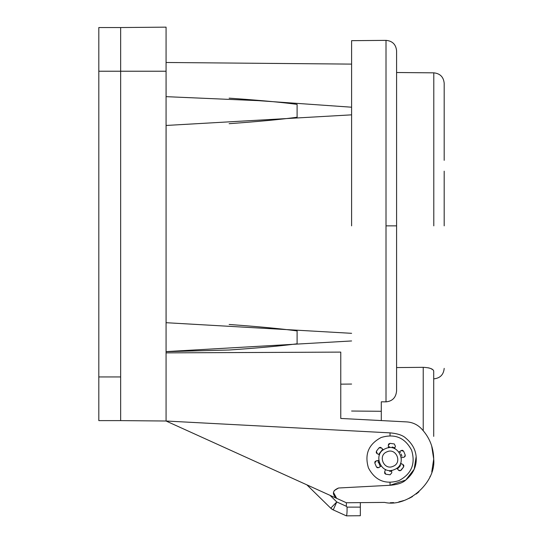 <?xml version="1.0" encoding="UTF-8"?>
<svg xmlns="http://www.w3.org/2000/svg" width="543" height="543" viewBox="0 0 543 543"><rect width="100%" height="100%" fill="white"/><g stroke="black" fill="none" stroke-linecap="round" stroke-linejoin="round"><path stroke-width="0.81" d="M385.55 448.64C398.738 442.212 408.248 464.374 394.51 469.505C381.329 475.933 371.812 453.772 385.55 448.64M386.928 451.851C396.057 447.405 402.641 462.745 393.132 466.294C384.003 470.747 377.419 455.401 386.928 451.851M334.271 490.56L338.588 488.001C332.431 490.539 331.78 493.987 336.64 498.338L166.07 421.015L166.07 27.15L120.648 27.544L120.648 420.615L120.648 376.944L120.648 420.615L98.812 420.615L98.812 71.221L120.648 71.221L120.648 376.944L120.648 27.544L98.812 27.544L98.812 71.221M398.874 480.657C385.245 484.743 375.098 480.501 368.453 467.917C364.36 454.281 368.609 444.14 381.193 437.495C394.822 433.402 404.963 437.651 411.614 450.235C415.7 463.865 411.458 474.005 398.874 480.657M381.077 466.057L378.607 467.706L376.435 466.966L374.813 463.009L376.279 460.837L378.756 460.396M379.509 454.803L377.242 453.717L376.401 451.233L379.034 447.839L381.648 448.029L383.27 449.95M388.503 447.819L388.313 445.321L390.044 443.353L394.299 443.943L395.44 446.298L394.578 448.667M398.956 452.054L401.039 450.629L403.605 451.138L405.248 455.109L404.216 457.165L401.304 457.729M400.558 463.328L402.831 464.414L403.673 466.899L400.483 470.666L398.433 470.109L396.811 468.181M391.584 470.319L391.781 472.831L390.05 474.799L385.808 474.215L384.668 471.86L385.523 469.491M384.668 471.86L384.709 473.299M384.838 473.523L385.808 474.215L390.05 474.799M398.433 470.109L399.363 470.733M399.417 470.747L401.046 470.292L403.673 466.899L403.809 465.466M403.707 465.222L402.831 464.414M403.775 457.281L405.119 456.33M405.139 456.283L405.248 455.109M403.605 451.138L402.438 450.303M402.173 450.276L401.039 450.629M394.299 443.943L390.044 443.353L388.734 443.943M388.578 444.154L388.313 445.321M381.648 448.029L380.385 447.344M380.12 447.344L379.034 447.839M376.401 451.233L376.265 452.665M376.367 452.91L377.242 453.717M376.279 460.837L375.057 461.591M374.928 461.821L374.813 463.009M376.435 466.966L377.385 467.747M377.433 467.761L379 467.482M229.139 324.476C259.249 326.669 281.898 328.82 297.096 330.925L297.096 343.787C281.898 345.843 259.249 347.92 229.139 350.004L166.07 351.667M229.126 352.597L340.766 352.108L340.766 418.449L340.766 372.016M166.07 278.321L166.09 322.705L351.599 333.321M351.599 114.844L166.09 125.46L166.07 169.844M390.03 435.751L390.03 432.866L166.07 421.015L120.648 420.615L166.07 421.015L166.07 71.221L166.09 96.661L258.373 100.652L351.599 107.209M229.139 98.161C259.249 100.245 281.898 102.322 297.096 104.378L297.096 117.234C281.898 119.345 259.249 121.496 229.139 123.689M120.648 27.544L120.648 71.221L166.07 71.221L166.07 27.15L120.648 27.544M333.531 492.535L336.64 498.338L346.359 502.75L330.022 495.345L336.775 501.949L333.246 509.904L346.359 515.85C346.902 515.226 347.133 512.314 347.052 507.114L346.359 506.293L346.359 502.75L384.641 502.411C407.549 507.746 436.172 482.469 433.708 459.073L431.685 445.946M313.535 487.865L330.022 495.345M321.422 491.442L316.936 489.413M430.171 476.292L429.981 476.72M418.952 491.802L416.209 494.035M412.497 496.526L411.865 496.899M411.248 497.252L408.845 498.488M403.734 500.544L400.578 501.454M418.931 491.822L418.592 492.114M412.32 496.635L409.707 498.067M402.526 500.924L398.895 501.841L402.526 500.924M393.621 502.601L390.261 502.75L393.621 502.601M378.756 454.348L382.639 449.332L378.756 454.348M380.263 466.43L377.901 460.634M306.897 484.858L330.741 508.194L336.775 501.949L346.359 506.293M334.454 504.332L332.554 506.286M386.012 401.854L386.012 40.372L386.012 225.854L396.587 225.854L396.587 50.852L396.587 390.79C396.003 397.51 392.48 401.202 386.012 401.854L381.295 401.813L381.295 420.574L340.766 418.449L406.7 421.904C412.293 422.264 417.085 424.416 421.076 428.352C429.316 436.939 433.524 447.181 433.708 459.073L431.766 471.942M351.599 340.956L166.07 351.613M166.07 352.869L340.766 352.108L340.766 418.449M390.03 482.394L390.03 485.279L338.588 488.001M360.335 502.628L360.335 515.728L346.359 515.85L333.246 509.904L330.741 508.194A8.736 8.736 0 0 0 333.246 509.904L340.101 513.013L333.246 509.904A8.736 8.736 0 0 1 330.741 508.194M390.03 432.866C397.537 433.524 402.777 435.276 405.757 438.113C412.809 444.011 416.305 451.002 416.237 459.073C416.305 467.143 412.816 474.134 405.757 480.039C402.777 482.876 397.537 484.621 390.03 485.279L405.736 480.053M341.988 513.868L340.101 513.013M405.764 480.032L414.187 469.24L416.135 456.778M166.07 301.894L166.09 322.705M166.07 82.421L166.09 96.661M166.09 125.46L166.07 146.271M444.188 225.854L444.188 171.174M351.599 40.671L386.012 40.372C392.426 40.949 395.949 44.445 396.587 50.852L396.587 72.518L433.796 72.843C440.115 73.509 443.583 77.004 444.188 83.323L444.188 160.341M396.587 367.577L423.228 367.326C429.723 367.659 433.219 368.928 433.708 371.12L433.708 372.681M433.708 371.12L433.708 436.375M432.961 369.783L430.742 368.527M429.703 368.168L428.196 367.787M351.599 225.854L351.599 40.671L351.599 225.854M433.708 458.686L433.701 458.197M401.935 456.269L401.168 454.023M400.116 452.149L399.818 451.735M394.802 447.812L394.082 447.534M389.67 446.848L388.516 446.937M397.951 468.392L400.157 465.935M401.162 464.15L401.318 463.783M378.159 462.005L378.295 462.507M389.67 471.297L390.017 471.304M390.627 471.29L391.571 471.202M399.281 467.075L400.435 465.507M400.422 452.624L399.729 451.627M400.469 465.446L399.818 466.41M392.175 447.032L393.023 447.215M393.838 447.452L394.259 447.595M360.335 515.728L346.359 515.85M120.648 376.944L98.812 376.944M360.335 507.114L347.052 507.114M120.648 71.221L166.07 71.221M433.796 225.854L433.796 72.843L433.796 225.854M423.228 367.326L423.228 430.687M351.599 384.057L340.766 384.152L351.599 384.057M351.599 64.108L166.07 62.486L351.599 64.108M433.708 378.858L433.796 378.858C440.115 378.193 443.583 374.704 444.188 368.378M351.599 411.031L381.295 411.289"/></g></svg>
